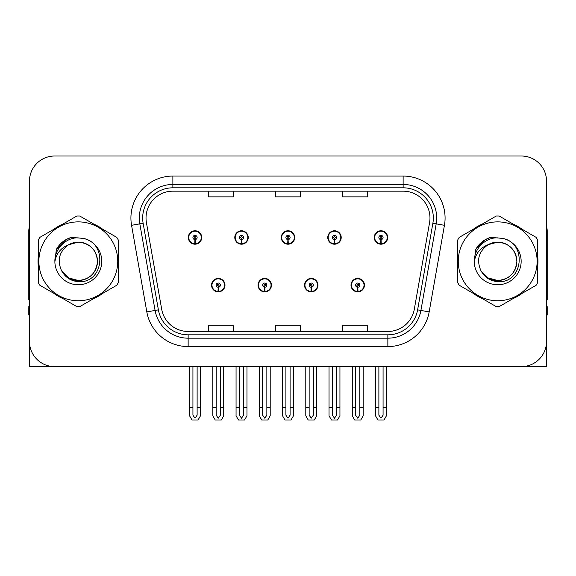 <?xml version="1.0" encoding="UTF-8"?>
<svg xmlns="http://www.w3.org/2000/svg" width="576" height="576" viewBox="0 0 576 576"><rect width="100%" height="100%" fill="white"/><g stroke="black" fill="none" stroke-linecap="round" stroke-linejoin="round"><path stroke-width="0.86" d="M497.693 366.624L546.53 366.624L546.53 181.181A25.171 25.171 0 0 0 521.352 156.01L54.648 156.01A25.171 25.171 0 0 0 29.47 181.181L29.47 366.624L78.307 366.624M211.558 285.149A6.71 6.71 0 0 0 218.268 291.859A6.71 6.71 0 0 0 224.986 285.149A6.71 6.71 0 0 0 218.268 278.431A6.71 6.71 0 0 0 211.558 285.149M258.041 285.149A6.71 6.71 0 0 0 264.758 291.859A6.71 6.71 0 0 0 271.469 285.149A6.71 6.71 0 0 0 264.758 278.431A6.71 6.71 0 0 0 258.041 285.149M304.531 285.149A6.71 6.71 0 0 0 311.242 291.859A6.71 6.71 0 0 0 317.959 285.149A6.71 6.71 0 0 0 311.242 278.431A6.71 6.71 0 0 0 304.531 285.149M327.773 237.485A6.71 6.71 0 0 0 334.483 244.195A6.71 6.71 0 0 0 341.201 237.485A6.71 6.71 0 0 0 334.483 230.774A6.71 6.71 0 0 0 327.773 237.485M281.29 237.485A6.71 6.71 0 0 0 288 244.195A6.71 6.71 0 0 0 294.71 237.485A6.71 6.71 0 0 0 288 230.774A6.71 6.71 0 0 0 281.29 237.485M234.799 237.485A6.71 6.71 0 0 0 241.517 244.195A6.71 6.71 0 0 0 248.227 237.485A6.71 6.71 0 0 0 241.517 230.774A6.71 6.71 0 0 0 234.799 237.485M188.316 237.485A6.71 6.71 0 0 0 195.026 244.195A6.71 6.71 0 0 0 201.737 237.485A6.71 6.71 0 0 0 195.026 230.774A6.71 6.71 0 0 0 188.316 237.485M351.014 285.149A6.71 6.71 0 0 0 357.732 291.859A6.71 6.71 0 0 0 364.442 285.149A6.71 6.71 0 0 0 357.732 278.431A6.71 6.71 0 0 0 351.014 285.149M374.263 237.485A6.71 6.71 0 0 0 380.974 244.195A6.71 6.71 0 0 0 387.684 237.485A6.71 6.71 0 0 0 380.974 230.774A6.71 6.71 0 0 0 374.263 237.485M38.347 256.291A40.277 40.277 0 0 0 38.347 266.342M53.971 293.414A40.277 40.277 0 0 0 62.676 298.44M93.938 298.44A40.277 40.277 0 0 0 102.643 293.414M118.267 266.342A40.277 40.277 0 0 0 118.267 256.291M457.733 256.291A40.277 40.277 0 0 0 457.733 266.342M473.357 293.414A40.277 40.277 0 0 0 482.062 298.44M513.324 298.44A40.277 40.277 0 0 0 522.029 293.414M537.653 266.342A40.277 40.277 0 0 0 537.653 256.291M146.023 218.016A26.849 26.849 0 0 1 172.872 191.167L403.128 191.167A26.849 26.849 0 0 1 429.566 222.682L414.302 309.276A26.849 26.849 0 0 1 387.857 331.466L188.143 331.466A26.849 26.849 0 0 1 161.698 309.276L146.434 222.682A26.849 26.849 0 0 1 146.023 218.016M142.668 218.016A30.211 30.211 0 0 0 143.129 223.265L158.393 309.859A30.211 30.211 0 0 0 188.143 334.822L387.857 334.822A30.211 30.211 0 0 0 417.607 309.859L432.871 223.265A30.211 30.211 0 0 0 403.128 187.812L172.872 187.812A30.211 30.211 0 0 0 142.668 218.016M131.558 225.302A41.954 41.954 0 0 1 172.872 176.062L403.128 176.062A41.954 41.954 0 0 1 444.442 225.302L429.178 311.897A41.954 41.954 0 0 1 387.857 346.572L188.143 346.572A41.954 41.954 0 0 1 146.822 311.897L131.558 225.302L139.817 223.848A33.566 33.566 0 0 1 172.872 184.457L403.128 184.457A33.566 33.566 0 0 1 436.183 223.848L420.912 310.442A33.566 33.566 0 0 1 387.857 338.177L188.143 338.177A33.566 33.566 0 0 1 155.088 310.442L139.817 223.848A33.566 33.566 0 0 1 139.313 218.016M102.643 229.219A40.277 40.277 0 0 0 93.938 224.194M62.676 224.194A40.277 40.277 0 0 0 53.971 229.219M522.029 229.219A40.277 40.277 0 0 0 513.324 224.194M482.062 224.194A40.277 40.277 0 0 0 473.357 229.219M521.352 156.01L54.648 156.01M29.47 181.181L29.47 341.453A25.171 25.171 0 0 0 54.648 366.624L521.352 366.624A25.171 25.171 0 0 0 546.53 341.453L546.53 181.181M275.414 191.167L275.414 196.848L300.586 196.848L300.586 191.167M208.282 191.167L208.282 196.848L233.46 196.848L233.46 191.167M342.54 191.167L342.54 196.848L367.718 196.848L367.718 191.167M300.586 331.466L300.586 325.786L275.414 325.786L275.414 331.466M233.46 331.466L233.46 325.786L208.282 325.786L208.282 331.466M367.718 331.466L367.718 325.786L342.54 325.786L342.54 331.466M359.827 366.624L359.827 415.195L357.732 418.19L355.63 415.195L355.63 407.405L352.274 407.405L352.274 415.793L354.701 419.99L360.763 419.99L363.182 415.793L363.182 366.624M357.638 287.244L357.458 291.434A6.293 6.293 0 0 1 351.439 285.149A6.293 6.293 0 0 1 357.732 278.856A6.293 6.293 0 0 1 364.025 285.149A6.293 6.293 0 0 1 358.006 291.434L357.818 287.244A2.095 2.095 0 0 0 359.827 285.149A2.095 2.095 0 0 0 357.732 283.046A2.095 2.095 0 0 0 355.63 285.149A2.095 2.095 0 0 0 357.638 287.244L357.696 285.984A0.842 0.842 0 0 1 356.89 285.149A0.842 0.842 0 0 1 357.732 284.306A0.842 0.842 0 0 1 358.567 285.149A0.842 0.842 0 0 1 357.768 285.984L357.818 287.244M364.226 286.826L363.794 286.826M363.794 283.471L364.226 283.471M351.662 286.826L351.23 286.826M351.23 283.471L351.662 283.471M352.274 366.624L352.274 407.405M355.63 366.624L355.63 407.405M359.827 407.405L363.182 407.405M383.069 366.624L383.069 415.195L380.974 418.19L378.878 415.195L378.878 407.405L375.516 407.405L375.516 415.793L377.942 419.99L384.005 419.99L386.424 415.793L386.424 366.624M380.88 239.58L380.7 243.77A6.293 6.293 0 0 1 374.681 237.485A6.293 6.293 0 0 1 380.974 231.192A6.293 6.293 0 0 1 387.266 237.485A6.293 6.293 0 0 1 381.247 243.77L381.067 239.58A2.095 2.095 0 0 0 383.069 237.485A2.095 2.095 0 0 0 380.974 235.39A2.095 2.095 0 0 0 378.878 237.485A2.095 2.095 0 0 0 380.88 239.58L380.938 238.327A0.842 0.842 0 0 1 380.131 237.485A0.842 0.842 0 0 1 380.974 236.65A0.842 0.842 0 0 1 381.809 237.485A0.842 0.842 0 0 1 381.01 238.327L381.067 239.58M387.475 239.162L387.036 239.162M387.036 235.807L387.475 235.807M374.904 239.162L374.472 239.162M374.472 235.807L374.904 235.807M375.516 366.624L375.516 407.405M378.878 366.624L378.878 407.405M383.069 407.405L386.424 407.405M313.344 366.624L313.344 415.195L311.242 418.19L309.146 415.195L309.146 407.405L305.791 407.405L305.791 415.793L308.21 419.99L314.273 419.99L316.699 415.793L316.699 366.624M311.155 287.244L310.968 291.434A6.293 6.293 0 0 1 304.949 285.149A6.293 6.293 0 0 1 311.242 278.856A6.293 6.293 0 0 1 317.534 285.149A6.293 6.293 0 0 1 311.515 291.434L311.335 287.244A2.095 2.095 0 0 0 313.344 285.149A2.095 2.095 0 0 0 311.242 283.046A2.095 2.095 0 0 0 309.146 285.149A2.095 2.095 0 0 0 311.155 287.244L311.206 285.984A0.842 0.842 0 0 1 310.406 285.149A0.842 0.842 0 0 1 311.242 284.306A0.842 0.842 0 0 1 312.084 285.149A0.842 0.842 0 0 1 311.278 285.984L311.335 287.244M317.743 286.826L317.311 286.826M317.311 283.471L317.743 283.471M305.179 286.826L304.74 286.826M304.74 283.471L305.179 283.471M305.791 366.624L305.791 407.405M309.146 366.624L309.146 407.405M313.344 407.405L316.699 407.405M266.854 366.624L266.854 415.195L264.758 418.19L262.656 415.195L262.656 407.405L259.301 407.405L259.301 415.793L261.727 419.99L267.79 419.99L270.209 415.793L270.209 366.624M264.665 287.244L264.485 291.434A6.293 6.293 0 0 1 258.466 285.149A6.293 6.293 0 0 1 264.758 278.856A6.293 6.293 0 0 1 271.051 285.149A6.293 6.293 0 0 1 265.032 291.434L264.845 287.244A2.095 2.095 0 0 0 266.854 285.149A2.095 2.095 0 0 0 264.758 283.046A2.095 2.095 0 0 0 262.656 285.149A2.095 2.095 0 0 0 264.665 287.244L264.722 285.984A0.842 0.842 0 0 1 263.916 285.149A0.842 0.842 0 0 1 264.758 284.306A0.842 0.842 0 0 1 265.594 285.149A0.842 0.842 0 0 1 264.794 285.984L264.845 287.244M271.26 286.826L270.821 286.826M270.821 283.471L271.26 283.471M258.689 286.826L258.257 286.826M258.257 283.471L258.689 283.471M259.301 366.624L259.301 407.405M262.656 366.624L262.656 407.405M266.854 407.405L270.209 407.405M220.37 366.624L220.37 415.195L218.268 418.19L216.173 415.195L216.173 407.405L212.818 407.405L212.818 415.793L215.237 419.99L221.299 419.99L223.726 415.793L223.726 366.624M218.182 287.244L217.994 291.434A6.293 6.293 0 0 1 211.975 285.149A6.293 6.293 0 0 1 218.268 278.856A6.293 6.293 0 0 1 224.561 285.149A6.293 6.293 0 0 1 218.542 291.434L218.362 287.244A2.095 2.095 0 0 0 220.37 285.149A2.095 2.095 0 0 0 218.268 283.046A2.095 2.095 0 0 0 216.173 285.149A2.095 2.095 0 0 0 218.182 287.244L218.232 285.984A0.842 0.842 0 0 1 217.433 285.149A0.842 0.842 0 0 1 218.268 284.306A0.842 0.842 0 0 1 219.11 285.149A0.842 0.842 0 0 1 218.304 285.984L218.362 287.244M224.77 286.826L224.338 286.826M224.338 283.471L224.77 283.471M212.206 286.826L211.774 286.826M211.774 283.471L212.206 283.471M212.818 366.624L212.818 407.405M216.173 366.624L216.173 407.405M220.37 407.405L223.726 407.405M336.586 366.624L336.586 415.195L334.483 418.19L332.388 415.195L332.388 407.405L329.033 407.405L329.033 415.793L331.452 419.99L337.522 419.99L339.941 415.793L339.941 366.624M334.397 239.58L334.21 243.77A6.293 6.293 0 0 1 328.19 237.485A6.293 6.293 0 0 1 334.483 231.192A6.293 6.293 0 0 1 340.783 237.485A6.293 6.293 0 0 1 334.764 243.77L334.577 239.58A2.095 2.095 0 0 0 336.586 237.485A2.095 2.095 0 0 0 334.483 235.39A2.095 2.095 0 0 0 332.388 237.485A2.095 2.095 0 0 0 334.397 239.58L334.447 238.327A0.842 0.842 0 0 1 333.648 237.485A0.842 0.842 0 0 1 334.483 236.65A0.842 0.842 0 0 1 335.326 237.485A0.842 0.842 0 0 1 334.526 238.327L334.577 239.58M340.985 239.162L340.553 239.162M340.553 235.807L340.985 235.807M328.421 239.162L327.989 239.162M327.989 235.807L328.421 235.807M329.033 366.624L329.033 407.405M332.388 366.624L332.388 407.405M336.586 407.405L339.941 407.405M290.095 366.624L290.095 415.195L288 418.19L285.905 415.195L285.905 407.405L282.542 407.405L282.542 415.793L284.969 419.99L291.031 419.99L293.458 415.793L293.458 366.624M287.906 239.58L287.726 243.77A6.293 6.293 0 0 1 281.707 237.485A6.293 6.293 0 0 1 288 231.192A6.293 6.293 0 0 1 294.293 237.485A6.293 6.293 0 0 1 288.274 243.77L288.094 239.58A2.095 2.095 0 0 0 290.095 237.485A2.095 2.095 0 0 0 288 235.39A2.095 2.095 0 0 0 285.905 237.485A2.095 2.095 0 0 0 287.906 239.58L287.964 238.327A0.842 0.842 0 0 1 287.158 237.485A0.842 0.842 0 0 1 288 236.65A0.842 0.842 0 0 1 288.842 237.485A0.842 0.842 0 0 1 288.036 238.327L288.094 239.58M294.502 239.162L294.062 239.162M294.062 235.807L294.502 235.807M281.938 239.162L281.498 239.162M281.498 235.807L281.938 235.807M282.542 366.624L282.542 407.405M285.905 366.624L285.905 407.405M290.095 407.405L293.458 407.405M243.612 366.624L243.612 415.195L241.517 418.19L239.414 415.195L239.414 407.405L236.059 407.405L236.059 415.793L238.478 419.99L244.548 419.99L246.967 415.793L246.967 366.624M241.423 239.58L241.236 243.77A6.293 6.293 0 0 1 235.217 237.485A6.293 6.293 0 0 1 241.517 231.192A6.293 6.293 0 0 1 247.81 237.485A6.293 6.293 0 0 1 241.79 243.77L241.603 239.58A2.095 2.095 0 0 0 243.612 237.485A2.095 2.095 0 0 0 241.517 235.39A2.095 2.095 0 0 0 239.414 237.485A2.095 2.095 0 0 0 241.423 239.58L241.474 238.327A0.842 0.842 0 0 1 240.674 237.485A0.842 0.842 0 0 1 241.517 236.65A0.842 0.842 0 0 1 242.352 237.485A0.842 0.842 0 0 1 241.553 238.327L241.603 239.58M248.011 239.162L247.579 239.162M247.579 235.807L248.011 235.807M235.447 239.162L235.015 239.162M235.015 235.807L235.447 235.807M236.059 366.624L236.059 407.405M239.414 366.624L239.414 407.405M243.612 407.405L246.967 407.405M197.122 366.624L197.122 415.195L195.026 418.19L192.931 415.195L192.931 407.405L189.576 407.405L189.576 415.793L191.995 419.99L198.058 419.99L200.484 415.793L200.484 366.624M194.933 239.58L194.753 243.77A6.293 6.293 0 0 1 188.734 237.485A6.293 6.293 0 0 1 195.026 231.192A6.293 6.293 0 0 1 201.319 237.485A6.293 6.293 0 0 1 195.3 243.77L195.12 239.58A2.095 2.095 0 0 0 197.122 237.485A2.095 2.095 0 0 0 195.026 235.39A2.095 2.095 0 0 0 192.931 237.485A2.095 2.095 0 0 0 194.933 239.58L194.99 238.327A0.842 0.842 0 0 1 194.191 237.485A0.842 0.842 0 0 1 195.026 236.65A0.842 0.842 0 0 1 195.869 237.485A0.842 0.842 0 0 1 195.062 238.327L195.12 239.58M201.528 239.162L201.096 239.162M201.096 235.807L201.528 235.807M188.964 239.162L188.525 239.162M188.525 235.807L188.964 235.807M189.576 366.624L189.576 407.405M192.931 366.624L192.931 407.405M197.122 407.405L200.484 407.405M29.47 315.022L28.8 315.022L28.8 306.626L29.47 306.626M29.47 299.873A16.783 16.783 0 0 0 28.8 299.916L28.8 231.106A16.783 16.783 0 0 1 29.47 226.411M546.53 306.626L547.2 306.626L547.2 315.022L546.53 315.022M546.53 226.411A16.783 16.783 0 0 1 547.2 231.106L547.2 299.916A16.783 16.783 0 0 0 546.53 299.873M97.474 260.626A19.181 19.181 0 0 0 68.71 244.706C59.306 251.395 56.916 260.028 61.524 270.605L61.783 271.058A19.181 19.181 0 0 0 78.307 280.498C89.957 279.36 96.35 272.966 97.488 261.317C96.35 249.667 89.957 243.274 78.307 242.136L68.71 244.706L78.307 242.136C89.957 243.274 96.35 249.667 97.488 261.317C96.35 272.966 89.957 279.36 78.307 280.498A19.181 19.181 0 0 0 97.488 261.317C96.35 249.667 89.957 243.274 78.307 242.136C89.957 243.274 96.35 249.667 97.488 261.317C96.35 272.966 89.957 279.36 78.307 280.498C89.957 279.36 96.35 272.966 97.488 261.317C96.35 249.667 89.957 243.274 78.307 242.136C89.957 243.274 96.35 249.667 97.488 261.317C96.35 272.966 89.957 279.36 78.307 280.498C89.957 279.36 96.35 272.966 97.488 261.317C96.35 249.667 89.957 243.274 78.307 242.136C89.957 243.274 96.35 249.667 97.488 261.317C96.35 272.966 89.957 279.36 78.307 280.498L68.717 277.927L61.783 271.058L68.717 277.927L78.307 280.498L68.717 277.927L61.783 271.058L68.717 277.927L78.307 280.498L68.717 277.927L61.783 271.058L68.717 277.927L78.307 280.498L68.717 277.927L61.783 271.058C65.455 277.531 70.963 281.052 78.307 281.621C103.961 283.766 107.964 242.878 83.225 238.392L71.33 237.362C64.706 239.4 59.71 243.439 56.34 249.487L54.871 261.821A23.443 23.443 0 0 0 78.307 284.76A23.443 23.443 0 0 0 83.225 238.392M78.307 300.751A39.442 39.442 0 0 0 117.749 261.317A39.442 39.442 0 0 0 78.307 221.875A39.442 39.442 0 0 0 38.873 261.317A39.442 39.442 0 0 0 78.307 300.751M78.307 306.626A45.31 45.31 0 0 0 79.79 306.605L116.784 285.242A45.31 45.31 0 0 0 118.267 282.672L118.267 239.962A45.31 45.31 0 0 0 116.784 237.384L79.79 216.029A45.31 45.31 0 0 0 76.824 216.029L39.83 237.384A45.31 45.31 0 0 0 38.347 239.962L38.347 282.672A45.31 45.31 0 0 0 39.83 285.242L76.824 306.605A45.31 45.31 0 0 0 78.307 306.626M54.864 261.317C54.706 248.011 66.78 237.233 78.307 237.874M54.871 261.821C56.225 253.562 60.84 247.853 68.71 244.706M56.34 249.487L65.83 239.71L71.194 237.398L65.83 239.71L56.369 249.437L65.83 239.71L71.194 237.398L65.83 239.71L56.34 249.487L65.83 239.71L71.33 237.362L65.83 239.71L62.712 241.841L65.83 239.71L71.33 237.362L65.83 239.71L62.712 241.841L65.83 239.71L71.33 237.362L65.83 239.71L62.712 241.841L65.83 239.71L71.33 237.362L65.83 239.71L62.712 241.841M71.194 237.398L65.83 239.71L56.369 249.437L65.83 239.71L71.194 237.398L65.83 239.71L56.369 249.437M516.859 260.626A19.181 19.181 0 0 0 488.095 244.706C478.692 251.395 476.302 260.028 480.91 270.605L481.169 271.058A19.181 19.181 0 0 0 497.693 280.498C509.342 279.36 515.736 272.966 516.874 261.317C515.736 249.667 509.342 243.274 497.693 242.136L488.095 244.706L497.693 242.136C509.342 243.274 515.736 249.667 516.874 261.317C515.736 272.966 509.342 279.36 497.693 280.498A19.181 19.181 0 0 0 516.874 261.317C515.736 249.667 509.342 243.274 497.693 242.136C509.342 243.274 515.736 249.667 516.874 261.317C515.736 272.966 509.342 279.36 497.693 280.498C509.342 279.36 515.736 272.966 516.874 261.317C515.736 249.667 509.342 243.274 497.693 242.136C509.342 243.274 515.736 249.667 516.874 261.317C515.736 272.966 509.342 279.36 497.693 280.498C509.342 279.36 515.736 272.966 516.874 261.317C515.736 249.667 509.342 243.274 497.693 242.136C509.342 243.274 515.736 249.667 516.874 261.317C515.736 272.966 509.342 279.36 497.693 280.498L488.102 277.927L481.169 271.058L488.102 277.927L497.693 280.498L488.102 277.927L481.169 271.058L488.102 277.927L497.693 280.498L488.102 277.927L481.169 271.058L488.102 277.927L497.693 280.498L488.102 277.927L481.169 271.058C484.841 277.531 490.349 281.052 497.693 281.621C523.346 283.766 527.35 242.878 502.61 238.392L490.716 237.362C484.092 239.4 479.095 243.439 475.726 249.487L474.257 261.821A23.443 23.443 0 0 0 497.693 284.76A23.443 23.443 0 0 0 502.61 238.392M497.693 300.751A39.442 39.442 0 0 0 537.127 261.317A39.442 39.442 0 0 0 497.693 221.875A39.442 39.442 0 0 0 458.251 261.317A39.442 39.442 0 0 0 497.693 300.751M497.693 306.626A45.31 45.31 0 0 0 499.176 306.605L536.17 285.242A45.31 45.31 0 0 0 537.653 282.672L537.653 239.962A45.31 45.31 0 0 0 536.17 237.384L499.176 216.029A45.31 45.31 0 0 0 496.21 216.029L459.216 237.384A45.31 45.31 0 0 0 457.733 239.962L457.733 282.672A45.31 45.31 0 0 0 459.216 285.242L496.21 306.605A45.31 45.31 0 0 0 497.693 306.626M474.25 261.317C474.091 248.011 486.166 237.233 497.693 237.874M474.257 261.821C475.61 253.562 480.226 247.853 488.095 244.706M490.579 237.398L485.215 239.71L475.754 249.437L485.215 239.71L490.579 237.398L485.215 239.71L475.754 249.437L485.215 239.71L490.579 237.398L485.215 239.71L475.754 249.437L485.215 239.71L490.579 237.398L485.215 239.71L475.726 249.487L485.215 239.71L490.716 237.362L485.215 239.71L482.098 241.841L485.215 239.71L490.716 237.362L485.215 239.71L482.098 241.841L485.215 239.71L490.716 237.362L485.215 239.71L482.098 241.841L485.215 239.71L490.716 237.362L485.215 239.71L482.098 241.841M403.128 176.062L403.128 187.812M139.817 223.848L143.129 223.265M188.143 346.572L188.143 334.822M387.857 334.822L387.857 346.572M417.607 309.859L429.178 311.897M146.822 311.897L158.393 309.859M432.871 223.265L444.442 225.302M172.872 176.062L172.872 187.812M357.458 291.434A6.293 6.293 0 0 1 351.439 285.149M380.7 243.77A6.293 6.293 0 0 1 374.681 237.485M310.968 291.434A6.293 6.293 0 0 1 304.949 285.149M264.485 291.434A6.293 6.293 0 0 1 258.466 285.149M217.994 291.434A6.293 6.293 0 0 1 211.975 285.149M334.21 243.77A6.293 6.293 0 0 1 328.19 237.485M287.726 243.77A6.293 6.293 0 0 1 281.707 237.485M241.236 243.77A6.293 6.293 0 0 1 235.217 237.485M194.753 243.77A6.293 6.293 0 0 1 188.734 237.485"/></g></svg>
